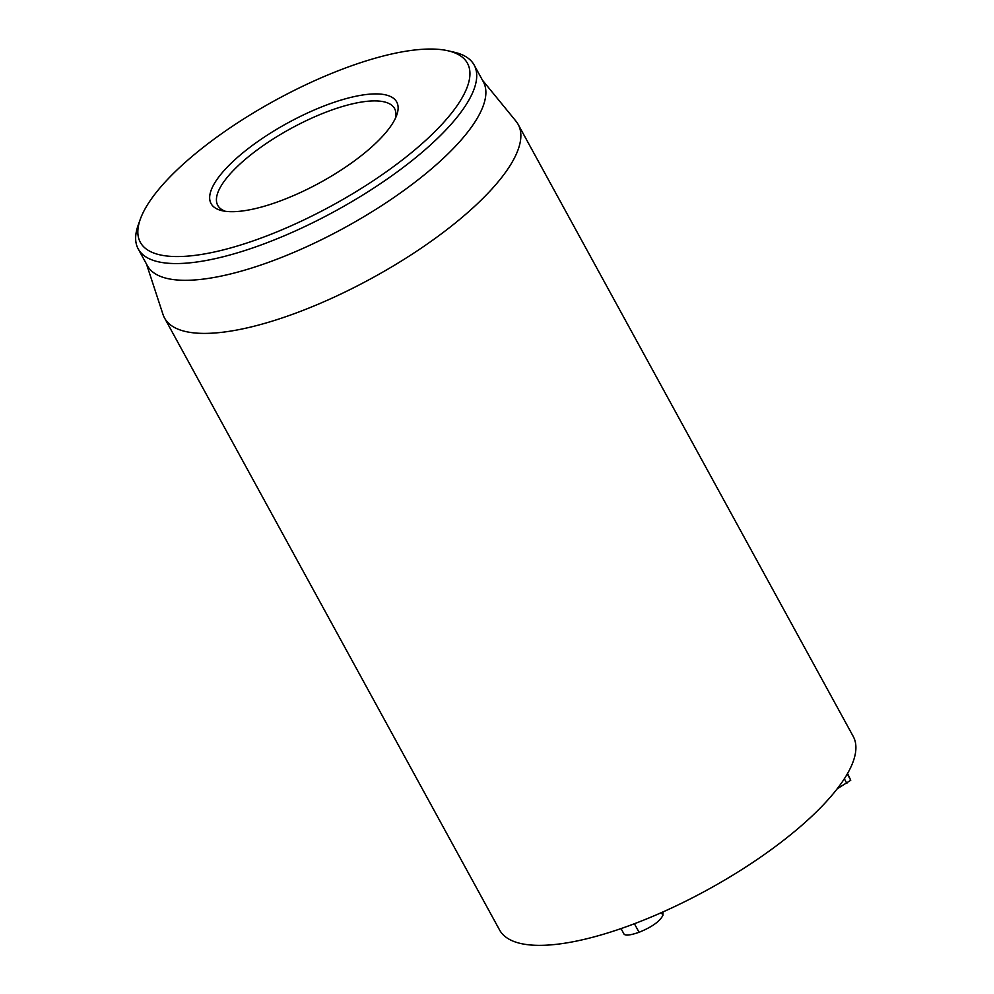 <?xml version="1.0" encoding="UTF-8"?>
<svg xmlns="http://www.w3.org/2000/svg" width="994" height="994" viewBox="0 0 994 994"><rect width="100%" height="100%" fill="white"/><g stroke="black" fill="none" stroke-linecap="round" stroke-linejoin="round"><path stroke-width="1.49" d="M837.184 788.814L850.752 780.265L847.547 773.494M623.623 933.192C624.108 935.988 629.264 935.677 639.067 932.285C651.753 927.154 659.693 921.525 662.911 915.387L663.01 911.92M634.396 923.737L639.067 932.285M661.395 912.629L662.911 915.387M225.377 211.287A100.792 32.317 151.3 0 1 217.773 205.385A100.792 32.317 151.3 0 1 218.953 189.991A100.792 32.317 151.3 0 1 309.072 119.342A100.792 32.317 151.3 0 1 394.593 108.582A100.792 32.317 151.3 0 1 395.463 118.162A105.824 33.933 -28.7 0 0 396.755 115.043A105.824 33.933 -28.7 0 0 287.601 123.032A105.824 33.933 -28.7 0 0 222.06 210.691A105.824 33.933 -28.7 0 0 317.086 184.238A105.824 33.933 -28.7 0 0 395.475 118.137M142.527 213.859A186.462 59.777 151.3 0 1 280.643 97.412A186.462 59.777 151.3 0 1 448.07 50.793A186.462 59.777 151.3 0 1 332.592 205.236A186.462 59.777 151.3 0 1 140.278 219.301A186.462 59.777 151.3 0 1 142.527 213.859M140.278 219.301L138.141 225.29A191.494 61.392 -28.7 0 0 138.216 248.947A191.494 61.392 -28.7 0 0 300.697 228.508A191.494 61.392 -28.7 0 0 471.914 94.268A191.494 61.392 -28.7 0 0 474.15 65.02A191.494 61.392 -28.7 0 0 454.258 52.222L448.07 50.793M138.216 248.947L147.385 265.696A191.494 61.392 -28.7 0 0 309.867 245.257A191.494 61.392 -28.7 0 0 481.071 111.017A191.494 61.392 -28.7 0 0 483.32 81.769L474.15 65.02M482.438 80.166L515.998 121.206A201.571 64.622 151.3 0 1 518.16 124.424A201.571 64.622 151.3 0 1 515.799 155.213A201.571 64.622 151.3 0 1 335.574 296.51A201.571 64.622 151.3 0 1 164.544 318.018A201.571 64.622 151.3 0 1 163.004 314.464L146.503 264.081M164.544 318.018L499.572 929.974A201.571 64.622 -28.7 0 0 707.417 889.866A201.571 64.622 -28.7 0 0 853.2 736.368L518.16 124.424M844.328 778.774L846.863 783.421M847.286 773.941L850.752 780.265M623.81 933.677L621.026 928.582"/></g></svg>
